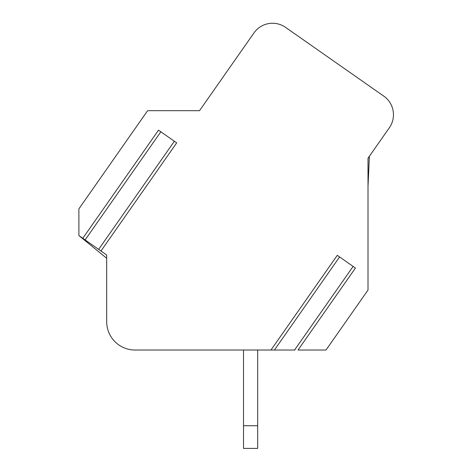 <?xml version="1.0" encoding="UTF-8"?>
<svg xmlns="http://www.w3.org/2000/svg" width="472" height="472" viewBox="0 0 472 472"><rect width="100%" height="100%" fill="white"/><g stroke="black" fill="none" stroke-linecap="round" stroke-linejoin="round"><path stroke-width="0.71" d="M78.883 235.54L106.69 258.278L106.69 321.68A28.338 28.338 0 0 0 135.027 350.023L270.969 350.023L337.273 255.328L355.434 268.043L298.033 350.023L326.016 350.023L368.012 290.05L368.012 158.22L389.365 127.723A22.674 22.674 0 0 0 383.795 96.146L285.548 27.358A22.674 22.674 0 0 0 253.971 32.922L199.52 110.69L147.624 110.69L78.883 208.866L78.883 235.54L82.806 238.283L158.515 130.16L176.681 142.874L100.967 251.004L106.69 255.01L106.69 321.68A28.344 28.344 0 0 0 135.027 350.023L214.913 350.023M257.677 350.023L257.677 448.4L243.511 448.4L243.511 350.023M243.511 425.726L257.677 425.726M100.967 251.004L82.806 238.283M294.575 350.017L353.115 266.42L339.592 256.951L274.427 350.023L270.969 350.023L295.041 350.023M368.012 186.41L369.393 156.309L368.012 158.332M106.69 258.278L106.69 321.68L106.69 258.278M85.125 239.912L160.84 131.782L174.357 141.252L98.648 249.375"/></g></svg>
